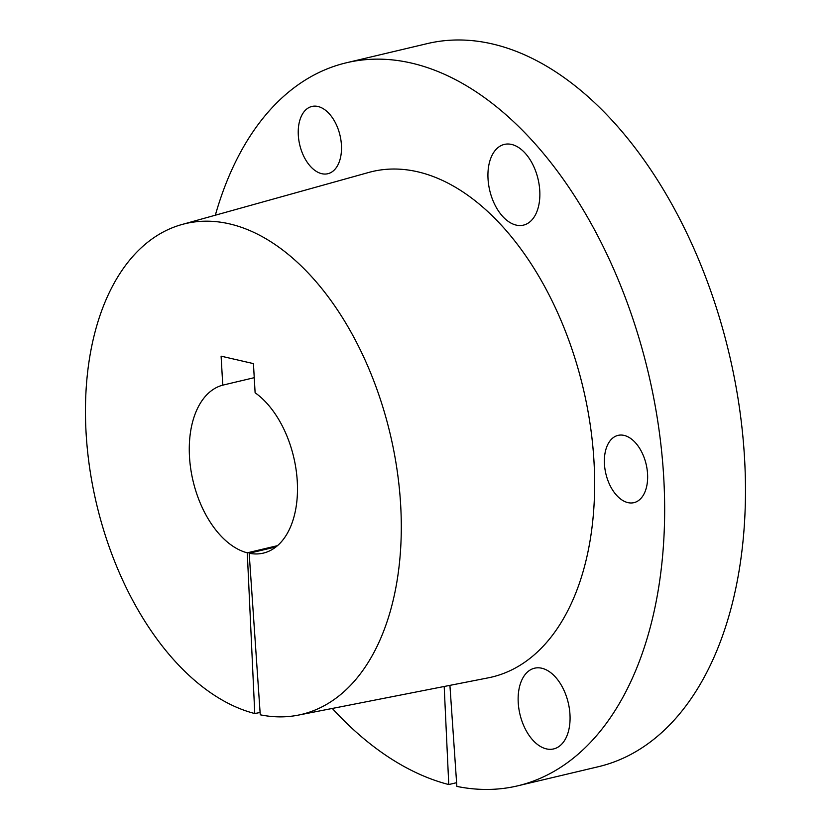 <?xml version="1.0" encoding="UTF-8"?>
<svg xmlns="http://www.w3.org/2000/svg" width="831" height="831" viewBox="0 0 831 831"><rect width="100%" height="100%" fill="white"/><g stroke="black" fill="none" stroke-linecap="round" stroke-linejoin="round"><path stroke-width="1.25" d="M298.308 135.121A34.559 20.682 -103.3 0 0 327.84 173.721A34.559 20.682 -103.3 0 0 341.427 145.051A34.559 20.682 -103.3 0 0 311.895 106.461A34.559 20.682 -103.3 0 0 298.308 135.121M604.449 464.051A34.559 20.682 -103.3 0 0 633.991 502.641A34.559 20.682 -103.3 0 0 647.567 473.982A34.559 20.682 -103.3 0 0 618.035 435.382A34.559 20.682 -103.3 0 0 604.449 464.051M518.232 702.6A41.477 24.816 -103.3 0 0 553.664 748.918A41.477 24.816 -103.3 0 0 569.973 714.515A41.477 24.816 -103.3 0 0 534.53 668.207A41.477 24.816 -103.3 0 0 518.232 702.6M488.026 178.821A41.477 24.816 -103.3 0 0 523.468 225.128A41.477 24.816 -103.3 0 0 539.766 190.735A41.477 24.816 -103.3 0 0 504.324 144.417A41.477 24.816 -103.3 0 0 488.026 178.821M276.017 546.881L249.165 553.249L260.259 714.805A252.167 150.899 -103.3 0 0 298.121 715.159A252.167 150.899 -103.3 0 0 400.677 505.279A252.167 150.899 -103.3 0 0 181.781 224.557A252.167 150.899 -103.3 0 0 86.081 432.816A252.167 150.899 -103.3 0 0 254.764 713.538L260.103 712.489M298.121 715.159L488.368 677.816A259.729 155.418 -103.3 0 0 593.999 461.641A259.729 155.418 -103.3 0 0 368.538 172.505L181.781 224.557M449.914 685.367L456.853 786.406A371.53 222.324 -103.3 0 0 517.703 785.835L598.538 766.67A371.53 222.324 -103.3 0 0 744.566 458.535A371.53 222.324 -103.3 0 0 427.092 43.648L346.257 62.813A371.53 222.324 -103.3 0 0 215.333 215.208M517.703 785.835A371.53 222.324 -103.3 0 0 663.74 477.7A371.53 222.324 -103.3 0 0 346.257 62.813M249.165 553.249A86.403 51.699 -103.3 0 0 263.313 553.124A86.403 51.699 -103.3 0 0 297.28 481.461A86.403 51.699 -103.3 0 0 255.117 392.772L253.434 363.614L221.098 356.167L222.77 385.148A86.403 51.699 -103.3 0 0 190.704 468.632A86.403 51.699 -103.3 0 0 247.285 552.823L254.764 713.538M332.296 708.448A371.53 222.324 -103.3 0 0 448.761 784.547L456.593 782.688M444.19 686.489L448.761 784.547M277.502 545.655L247.285 552.823M222.77 385.148L254.255 377.679"/></g></svg>
